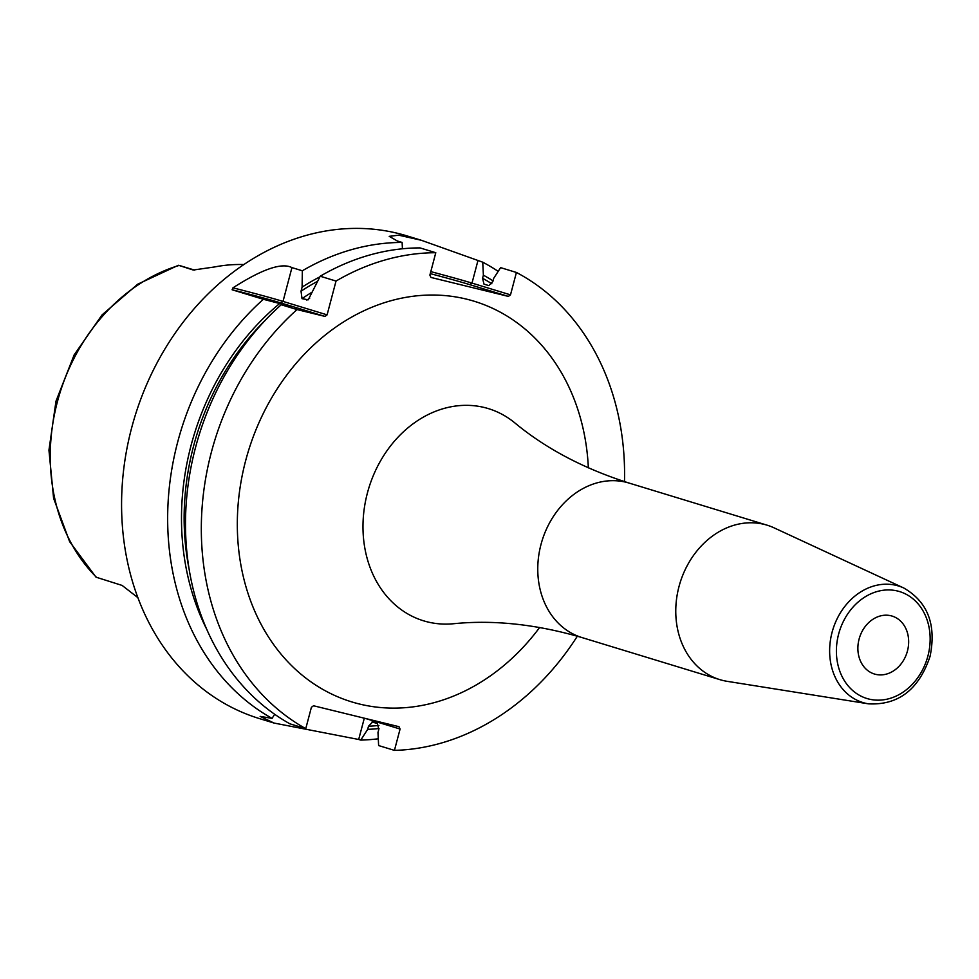 <?xml version="1.0" encoding="UTF-8"?>
<svg xmlns="http://www.w3.org/2000/svg" width="979" height="979" viewBox="0 0 979 979"><rect width="100%" height="100%" fill="white"/><g stroke="black" fill="none" stroke-linecap="round" stroke-linejoin="round"><path stroke-width="1.47" d="M243.82 264.55A181.727 149.359 107 0 0 214.646 266.949L193.267 270.02M193.096 269.984L178.582 265.297L194.686 270.118M96.199 577.12L96.517 577.329A179.683 147.67 -73 0 1 57.406 401.745A179.683 147.67 107 0 1 178.912 265.505L178.582 265.297M137.917 597.679L122.118 585.43L96.517 577.329M302.34 270.779A252.374 207.413 107 0 1 402.112 242.437L397.29 240.969L389.226 236.343L398.71 235.18L421.325 240.271L406.848 235.853A252.374 207.413 107 0 0 131.639 427.884A252.374 207.413 -73 0 0 259.57 718.635L273.985 723.04L260.145 716.383L272.064 718.378A252.374 207.413 107 0 1 177.713 441.933A252.374 207.413 107 0 1 263.351 299.293L232.121 289.772L232.953 287.838C262.176 269.115 281.842 262.372 291.938 267.61L302.34 270.779L302.107 287.116L301.03 291.191L302.022 298.656L308.25 299.807L320.206 276.225L336.03 281.059L327.096 314.859L324.967 316.413L280.887 302.964L283.017 301.41L327.096 314.859M421.325 240.271L482.733 262.188A252.374 207.413 107 0 1 498.189 271.367M232.953 287.838A40.384 1.052 -165.2 0 1 283.017 301.41L291.938 267.61M232.121 289.772A38.365 1.003 -165.2 0 1 280.887 302.964M290.824 306.88A232.182 190.819 -73 0 1 291.265 306.525L281.206 304.75L297.029 309.572L324.967 316.413M320.206 276.225A252.374 207.413 107 0 1 419.979 247.895L435.79 252.717A252.374 207.413 107 0 0 336.03 281.059M435.79 252.717L429.879 275.111L430.98 277.449L508.37 296.404L510.5 294.85L516.422 272.468A252.374 207.413 107 0 1 624.492 481.644M372.02 721.976L377.392 723.518L378.812 729.379L377.992 732.5L378.616 745.557L394.439 750.379A252.374 207.413 107 0 0 577.341 636.191M394.439 750.379L400.081 729.037L365.534 718.5M297.029 309.572A252.374 207.413 107 0 0 305.754 728.657L311.395 707.315L313.525 705.761L398.979 726.687L400.081 729.037M291.265 306.525L263.351 299.293M296.723 308.226L296.074 307.993A232.182 190.819 -73 0 0 295.952 308.104M493.024 280.851A240.369 197.55 107 0 0 483.381 275.185L482.561 278.293L483.993 284.13L488.802 285.599L492.878 281.438L493.697 278.33L500.599 267.634L516.422 272.468M281.206 304.75A252.374 207.413 107 0 0 289.931 723.836L305.754 728.657M364.31 718.194L358.681 739.475L273.985 723.04M358.681 739.475L360.761 740.1A252.374 207.413 107 0 0 378.298 738.79M372.583 722.049L368.496 726.222L367.676 729.355A240.369 197.55 107 0 0 378.995 728.535M360.761 740.1L367.676 729.355M274.707 714.278L272.064 718.378M483.381 275.185L482.733 262.188M279.676 303.527A240.369 197.55 107 0 0 207.058 629.962M319.839 276.886A240.369 197.55 107 0 0 302.107 287.116M402.112 242.437L402.43 248.788M430.797 271.636A50.48 1.322 -165.2 0 1 472 283.102L510.5 294.85M430.27 273.63A48.46 1.273 -165.2 0 1 469.871 284.669L508.37 296.404M727.287 681.347A80.755 66.376 -73 0 1 719.92 679.659A80.755 66.376 -73 0 1 678.985 586.617A80.755 66.376 107 0 1 767.046 525.16A80.755 66.376 107 0 1 774.108 527.865L903.837 588.036A60.931 50.076 -73 0 0 832.064 632.361A60.931 50.076 -73 0 0 868.508 703.84L727.287 681.347M907.46 650.974A30.288 24.891 107 0 0 892.114 616.085A30.288 24.891 107 0 0 859.085 639.128A30.288 24.891 107 0 0 874.431 674.017A30.288 24.891 107 0 0 907.46 650.974M194.588 270.118L179.855 265.627M588.355 467.864A209.469 172.157 107 0 0 435.325 295.058A209.469 172.157 107 0 0 245.668 460.607A209.469 172.157 107 0 0 323.07 689.546A209.469 172.157 107 0 0 539.662 627.453M482.561 278.293A237.236 194.968 -73 0 1 491.874 283.788M378.922 725.463A237.236 194.968 -73 0 1 368.496 726.222M189.326 570.182A237.236 194.968 -73 0 1 265.701 319.827M282.258 304.971A237.236 194.968 -73 0 1 283.041 304.347M301.03 291.191A237.236 194.968 -73 0 1 317.269 281.487M302.022 298.656A232.182 190.819 -73 0 1 311.885 292.28M306.843 300.125A232.182 190.819 -73 0 1 309.707 298.191M469.871 284.669L472 283.102L477.911 260.72M581.918 637.549A80.755 66.376 107 0 1 540.983 544.508A80.755 66.376 107 0 1 629.056 483.063C584.035 468.757 545.903 448.663 514.685 422.781A110.933 91.169 107 0 0 367.406 493.012A110.933 91.169 107 0 0 453.375 623.745C493.734 619.695 536.578 624.296 581.918 637.549L719.92 679.659M838.624 634.111A55.901 45.94 -73 0 1 897.547 591.022A55.901 45.94 -73 0 1 927.921 655.991A55.901 45.94 -73 0 1 868.997 699.079A55.901 45.94 -73 0 1 838.624 634.111M95.979 577.12L69.631 541.656L53.588 498.225L48.95 450.169L55.999 401.133L74.171 354.863L102.097 314.859L137.709 284.191L178.362 265.285M629.056 483.063L767.046 525.16M868.508 703.84C898.355 705.357 918.865 689.559 930.05 656.432C936.524 624.749 927.786 601.938 903.837 588.036"/></g></svg>
